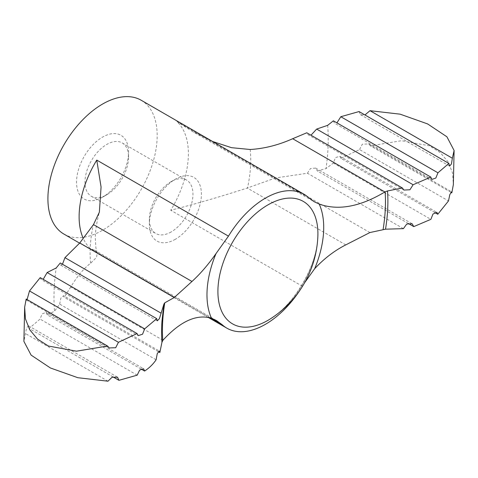 <?xml version="1.0" encoding="UTF-8"?>
<svg xmlns="http://www.w3.org/2000/svg" width="478" height="478" viewBox="0 0 478 478"><rect width="100%" height="100%" fill="white"/><g stroke="black" fill="none" stroke-linecap="round" stroke-linejoin="round"><path stroke-width="0.36" stroke-dasharray="2.39 1.79" d="M26.182 299.055L26.41 300.088L27.073 299.569M40.212 277.634L41.114 279.516L138.267 335.61M141.07 369.016L47.203 314.823L54.528 311.232A193.907 111.954 -60 0 1 56.183 267.961M47.203 314.823L46.097 312.475L42.16 313.831L40.056 319.077L29.11 328.452L28.441 325.775L26.565 327.914L23.9 341.388M434.813 212.531L340.928 158.326L359.552 149.578L448.495 200.933M340.928 158.326L339.733 156.276L335.442 157.662L333.333 163.034L430.869 219.342M408.29 223.459L317.326 170.945L326.02 168.614L333.333 163.034M369.906 232.553L275.418 178.001L247.251 188.027C220.764 196.625 195.263 204.034 170.742 210.254A77.269 44.609 -60 0 0 176.956 121.621L192.222 131.319L314.124 201.692M403.402 228.645L307.426 173.233L275.418 178.001M304.641 282.701L302.437 286.286L170.742 210.254M299.569 290.791A77.269 44.609 120 0 0 302.437 286.286M162.944 340.24L70.738 287.009C77.275 276.23 83.919 268.295 90.659 263.205L96.544 257.325L97.195 253.005L94.495 250.131L90.551 248.739A77.269 44.609 -60 0 1 83.214 238.325M102.543 197.199A36.794 21.241 -60 0 1 76.528 182.178A36.794 21.241 -60 0 1 102.543 137.114A36.794 21.241 -60 0 1 128.558 152.135A36.794 21.241 -60 0 1 102.543 197.199L106.767 194.761A30.819 17.794 -60 0 1 91.358 196.285A30.819 17.794 -60 0 1 91.358 160.704A30.819 17.794 -60 0 1 122.177 142.91A30.819 17.794 -60 0 1 128.558 157.017A30.819 17.794 -60 0 1 106.767 194.761L102.543 197.199M141.177 100.243A77.269 44.609 -60 0 1 153.02 162.156A77.269 44.609 -60 0 1 102.543 230.247A77.269 44.609 -60 0 1 63.909 234.071M359.056 111.559L360.466 114.666L364.941 114.959M333.387 120.82L334.415 123.121L431.903 179.411M62.469 264.244L60.796 265.176L60.288 262.984M107.98 381.199L25.639 333.662M113.059 376.921L29.11 328.452M137.192 375.164L40.056 319.077M156.103 359.785L59.654 304.104L54.528 311.232M158.29 351.635L64.231 297.328L63.514 295.715L159.311 351.025M59.654 304.104L60.885 298.093L63.514 295.715M70.738 287.009L64.231 297.328M450.927 192.311L370.456 145.856L401.526 140.699L429.567 145.832L440.459 152.763L448.25 162.102L452.57 173.042L453.347 184.705M370.456 145.856L368.741 143.962L362.318 144.153L359.552 149.578M175.39 239.257A36.794 21.241 -60 0 1 149.375 224.236A36.794 21.241 -60 0 1 175.39 179.172A36.794 21.241 -60 0 1 201.405 194.193A36.794 21.241 -60 0 1 175.39 239.257M171.166 231.938A30.819 17.794 -60 0 1 155.756 233.467A30.819 17.794 -60 0 1 149.375 219.36A30.819 17.794 -60 0 1 171.166 181.616A30.819 17.794 -60 0 1 186.575 180.087A30.819 17.794 -60 0 1 191.296 204.781A30.819 17.794 -60 0 1 171.166 231.938M307.426 173.233L310.497 168.501L315.707 168.113L317.326 170.945M212.644 141.506L192.222 131.319M403.916 190.065L308.125 134.76L306.774 132.782M327.669 125.344A193.907 111.954 -60 0 1 326.02 168.614M163.972 303.859L161.958 321.264A160.011 92.385 -60 0 1 163.96 303.96M317.816 237.357A70.714 40.827 -60 0 1 270.972 318.491C294.693 304.074 317.195 265.105 317.816 237.357M210.195 317.816L90.551 248.739M308.657 197.653L176.956 121.621M345.755 244.897L247.251 188.027M90.659 263.205A113.579 65.576 -60 0 1 93.353 224.756M250.191 149.494A113.579 65.576 -60 0 1 247.496 187.944M24.659 307.181L24.623 307.563M339.733 156.276L436.886 212.363M94.495 250.131L216.397 320.511M79.593 243.129L208.079 317.308M360.466 114.666L449.559 166.105M60.796 265.176L157.25 320.858M26.41 300.088L109.259 347.924M28.441 325.775L117.534 377.214M46.097 312.475L143.585 368.759M368.741 143.962L451.591 191.792M149.375 219.36L149.375 224.236M171.166 181.616L175.39 179.172M91.358 196.285L155.756 233.467M122.177 142.91L186.575 180.087M128.558 157.017L128.558 152.135M315.707 168.113L412.161 223.794M97.189 253.005L95.911 247.861L95.289 238.187C95.343 230.778 96.699 222.103 99.358 212.16"/><path stroke-width="0.72" d="M387.521 190.949L384.88 191.953L292.679 138.722L306.774 132.782L402.392 187.985L387.521 190.949A160.011 92.385 -60 0 1 385.525 229.189L403.402 228.645L406.736 224.039L412.161 223.794L413.763 226.62L408.29 223.459M208.079 317.308L226.817 328.129A77.269 44.609 120 0 1 222.246 324.771L216.397 320.511L211.479 318.217C196.583 313.897 180.409 321.24 162.944 340.24L161.964 342.206L159.849 352.531L158.29 351.635M107.544 346.03L26.182 299.055L24.653 307.181L25.43 318.844L29.726 329.742L37.499 339.087L48.362 346.018L76.462 351.187L107.544 346.03L109.259 347.924L115.676 347.733L118.448 342.302L137.072 333.554L138.267 335.61L142.558 334.212L144.667 328.852L156.724 318.659L157.25 320.858L159.389 318.724L163.96 303.96L164.779 302.825L174.261 297.525L79.772 242.973L93.479 224.6L99.358 212.16L101.067 187.018L96.765 160.1A77.269 44.609 -60 0 0 83.214 238.325M27.073 299.569L29.505 290.953L40.212 277.634L137.072 333.554M43.181 279.349L47.131 272.544L56.183 267.961L60.288 262.984L156.724 318.659M159.849 352.531L159.311 351.019L157.262 353.612L156.103 359.785C153.205 364.117 149.375 367.875 144.613 371.059L143.585 368.759L139.636 370.115L137.192 375.164L118.944 380.321L117.534 377.214L112.049 377.262L107.98 381.199L77.824 377.704L50.405 367.97L31.106 355.112L23.9 341.388L24.659 307.181M454.1 150.498L446.906 136.786L427.619 123.927L400.17 114.176L370.02 110.687L452.361 158.224L454.1 150.498L453.341 184.705L451.818 192.825L451.591 191.792L449.798 194.654L448.495 200.933L437.788 214.252L434.813 212.531M413.763 226.62L430.869 219.342L433.002 213.995L436.886 212.363L437.788 214.252M79.593 243.129L63.909 234.071A77.269 44.609 -60 0 1 63.909 144.852A77.269 44.609 -60 0 1 141.177 100.243L304.08 194.295A77.269 44.609 120 0 1 308.657 197.653L314.124 201.692L319.202 204.076A82.551 47.657 -60 0 1 314.673 268.696C324.144 258.556 334.504 250.621 345.755 244.897L369.906 232.553L385.525 229.189M211.479 318.217A82.551 47.657 -60 0 1 216.008 253.603C208.187 264.698 200.18 273.984 191.977 281.47L174.261 297.525M216.008 253.603L228.46 236.138L96.765 160.1M304.08 194.295A77.269 44.609 120 0 0 228.46 236.138M314.673 268.696L304.641 282.701M226.817 328.129A77.269 44.609 120 0 0 265.451 324.299A77.269 44.609 120 0 0 299.569 290.791M316.651 129.066L413.1 184.747L430.798 177.063L333.387 120.82L327.669 125.344L316.651 129.066L311.041 135.155M364.941 114.959L370.02 110.687M452.361 158.224L451.429 163.972L449.559 166.105L448.89 163.428L359.056 111.559L340.808 116.722L437.944 172.803L448.89 163.428M437.944 172.803L435.84 178.043L431.903 179.411L430.798 177.063M336.93 122.864L340.808 116.722M160.913 313.072L64.942 257.66L62.469 264.244M144.667 328.852L47.131 272.544M118.448 342.302L29.505 290.953M118.944 380.321L113.059 376.921M144.613 371.059L141.07 369.016M451.818 192.825L450.927 192.311M64.942 257.66L79.772 242.973M292.679 138.722C278.465 145.067 264.304 148.658 250.191 149.494L231.543 147.684L212.644 141.506M319.202 204.076C338.287 210.816 360.179 206.777 384.88 191.953M413.1 184.747L409.933 189.766L403.916 190.065L402.392 187.985M161.964 342.206A160.011 92.385 -60 0 1 161.958 321.264L163.781 305.544M191.977 281.47L93.479 224.6M267.907 320.374A70.714 40.827 -60 0 1 217.908 291.502A70.714 40.827 -60 0 1 269.443 204.034A70.714 40.827 -60 0 1 317.816 237.357A103.021 103.021 0 0 1 270.972 318.491A70.714 40.827 -60 0 1 267.907 320.374M222.246 324.771L210.195 317.816M385.125 191.803A157.716 91.059 -60 0 1 383.111 229.41M162.771 340.432A157.716 91.059 -60 0 1 164.779 302.825"/></g></svg>
